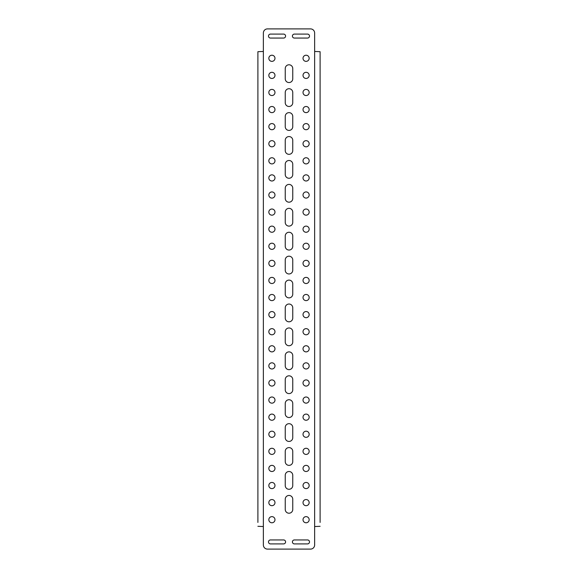 <?xml version="1.0" encoding="UTF-8"?>
<svg xmlns="http://www.w3.org/2000/svg" width="578" height="578" viewBox="0 0 578 578"><rect width="100%" height="100%" fill="white"/><g stroke="black" fill="none" stroke-linecap="round" stroke-linejoin="round"><path stroke-width="0.87" d="M289 106.489A3.757 3.757 0 0 0 292.757 102.725L292.757 92.473A3.757 3.757 0 0 0 289 88.716A3.757 3.757 0 0 0 285.243 92.473L285.243 102.725A3.757 3.757 0 0 0 289 106.489M289 82.56A3.757 3.757 0 0 0 292.757 78.803L292.757 68.551A3.757 3.757 0 0 0 289 64.787A3.757 3.757 0 0 0 285.243 68.551L285.243 78.803A3.757 3.757 0 0 0 289 82.56M271.913 72.308A3.078 3.078 0 0 0 268.835 75.386A3.078 3.078 0 0 0 271.913 78.456A3.078 3.078 0 0 0 274.984 75.386A3.078 3.078 0 0 0 271.913 72.308M306.087 72.308A3.078 3.078 0 0 0 303.017 75.386A3.078 3.078 0 0 0 306.087 78.456A3.078 3.078 0 0 0 309.165 75.386A3.078 3.078 0 0 0 306.087 72.308M306.087 55.221A3.078 3.078 0 0 0 303.017 58.291A3.078 3.078 0 0 0 306.087 61.369A3.078 3.078 0 0 0 309.165 58.291A3.078 3.078 0 0 0 306.087 55.221M271.913 55.221A3.078 3.078 0 0 0 268.835 58.291A3.078 3.078 0 0 0 271.913 61.369A3.078 3.078 0 0 0 274.984 58.291A3.078 3.078 0 0 0 271.913 55.221M306.087 89.395A3.078 3.078 0 0 0 303.017 92.473A3.078 3.078 0 0 0 306.087 95.551A3.078 3.078 0 0 0 309.165 92.473A3.078 3.078 0 0 0 306.087 89.395M306.087 106.489A3.078 3.078 0 0 0 303.017 109.56A3.078 3.078 0 0 0 306.087 112.638A3.078 3.078 0 0 0 309.165 109.56A3.078 3.078 0 0 0 306.087 106.489M306.087 123.576A3.078 3.078 0 0 0 303.017 126.654A3.078 3.078 0 0 0 306.087 129.725A3.078 3.078 0 0 0 309.165 126.654A3.078 3.078 0 0 0 306.087 123.576M306.087 140.664A3.078 3.078 0 0 0 303.017 143.741A3.078 3.078 0 0 0 306.087 146.819A3.078 3.078 0 0 0 309.165 143.741A3.078 3.078 0 0 0 306.087 140.664M306.087 157.751A3.078 3.078 0 0 0 303.017 160.828A3.078 3.078 0 0 0 306.087 163.906A3.078 3.078 0 0 0 309.165 160.828A3.078 3.078 0 0 0 306.087 157.751M306.087 174.845A3.078 3.078 0 0 0 303.017 177.916A3.078 3.078 0 0 0 306.087 180.993A3.078 3.078 0 0 0 309.165 177.916A3.078 3.078 0 0 0 306.087 174.845M306.087 191.932A3.078 3.078 0 0 0 303.017 195.01A3.078 3.078 0 0 0 306.087 198.088A3.078 3.078 0 0 0 309.165 195.01A3.078 3.078 0 0 0 306.087 191.932M306.087 209.019A3.078 3.078 0 0 0 303.017 212.097A3.078 3.078 0 0 0 306.087 215.175A3.078 3.078 0 0 0 309.165 212.097A3.078 3.078 0 0 0 306.087 209.019M306.087 226.114A3.078 3.078 0 0 0 303.017 229.184A3.078 3.078 0 0 0 306.087 232.262A3.078 3.078 0 0 0 309.165 229.184A3.078 3.078 0 0 0 306.087 226.114M306.087 243.201A3.078 3.078 0 0 0 303.017 246.279A3.078 3.078 0 0 0 306.087 249.349A3.078 3.078 0 0 0 309.165 246.279A3.078 3.078 0 0 0 306.087 243.201M306.087 260.288A3.078 3.078 0 0 0 303.017 263.366A3.078 3.078 0 0 0 306.087 266.444A3.078 3.078 0 0 0 309.165 263.366A3.078 3.078 0 0 0 306.087 260.288M306.087 277.382A3.078 3.078 0 0 0 303.017 280.453A3.078 3.078 0 0 0 306.087 283.531A3.078 3.078 0 0 0 309.165 280.453A3.078 3.078 0 0 0 306.087 277.382M306.087 294.469A3.078 3.078 0 0 0 303.017 297.547A3.078 3.078 0 0 0 306.087 300.618A3.078 3.078 0 0 0 309.165 297.547A3.078 3.078 0 0 0 306.087 294.469M306.087 311.556A3.078 3.078 0 0 0 303.017 314.634A3.078 3.078 0 0 0 306.087 317.712A3.078 3.078 0 0 0 309.165 314.634A3.078 3.078 0 0 0 306.087 311.556M306.087 328.651A3.078 3.078 0 0 0 303.017 331.721A3.078 3.078 0 0 0 306.087 334.799A3.078 3.078 0 0 0 309.165 331.721A3.078 3.078 0 0 0 306.087 328.651M306.087 345.738A3.078 3.078 0 0 0 303.017 348.816A3.078 3.078 0 0 0 306.087 351.886A3.078 3.078 0 0 0 309.165 348.816A3.078 3.078 0 0 0 306.087 345.738M306.087 362.825A3.078 3.078 0 0 0 303.017 365.903A3.078 3.078 0 0 0 306.087 368.981A3.078 3.078 0 0 0 309.165 365.903A3.078 3.078 0 0 0 306.087 362.825M306.087 379.912A3.078 3.078 0 0 0 303.017 382.99A3.078 3.078 0 0 0 306.087 386.068A3.078 3.078 0 0 0 309.165 382.99A3.078 3.078 0 0 0 306.087 379.912M306.087 397.007A3.078 3.078 0 0 0 303.017 400.084A3.078 3.078 0 0 0 306.087 403.155A3.078 3.078 0 0 0 309.165 400.084A3.078 3.078 0 0 0 306.087 397.007M306.087 414.094A3.078 3.078 0 0 0 303.017 417.171A3.078 3.078 0 0 0 306.087 420.249A3.078 3.078 0 0 0 309.165 417.171A3.078 3.078 0 0 0 306.087 414.094M306.087 431.181A3.078 3.078 0 0 0 303.017 434.259A3.078 3.078 0 0 0 306.087 437.336A3.078 3.078 0 0 0 309.165 434.259A3.078 3.078 0 0 0 306.087 431.181M306.087 448.275A3.078 3.078 0 0 0 303.017 451.346A3.078 3.078 0 0 0 306.087 454.424A3.078 3.078 0 0 0 309.165 451.346A3.078 3.078 0 0 0 306.087 448.275M306.087 465.362A3.078 3.078 0 0 0 303.017 468.44A3.078 3.078 0 0 0 306.087 471.511A3.078 3.078 0 0 0 309.165 468.44A3.078 3.078 0 0 0 306.087 465.362M306.087 482.449A3.078 3.078 0 0 0 303.017 485.527A3.078 3.078 0 0 0 306.087 488.605A3.078 3.078 0 0 0 309.165 485.527A3.078 3.078 0 0 0 306.087 482.449M306.087 499.544A3.078 3.078 0 0 0 303.017 502.614A3.078 3.078 0 0 0 306.087 505.692A3.078 3.078 0 0 0 309.165 502.614A3.078 3.078 0 0 0 306.087 499.544M306.087 516.631A3.078 3.078 0 0 0 303.017 519.709A3.078 3.078 0 0 0 306.087 522.779A3.078 3.078 0 0 0 309.165 519.709A3.078 3.078 0 0 0 306.087 516.631M271.913 89.395A3.078 3.078 0 0 0 268.835 92.473A3.078 3.078 0 0 0 271.913 95.551A3.078 3.078 0 0 0 274.984 92.473A3.078 3.078 0 0 0 271.913 89.395M271.913 106.489A3.078 3.078 0 0 0 268.835 109.56A3.078 3.078 0 0 0 271.913 112.638A3.078 3.078 0 0 0 274.984 109.56A3.078 3.078 0 0 0 271.913 106.489M271.913 123.576A3.078 3.078 0 0 0 268.835 126.654A3.078 3.078 0 0 0 271.913 129.725A3.078 3.078 0 0 0 274.984 126.654A3.078 3.078 0 0 0 271.913 123.576M271.913 140.664A3.078 3.078 0 0 0 268.835 143.741A3.078 3.078 0 0 0 271.913 146.819A3.078 3.078 0 0 0 274.984 143.741A3.078 3.078 0 0 0 271.913 140.664M271.913 157.751A3.078 3.078 0 0 0 268.835 160.828A3.078 3.078 0 0 0 271.913 163.906A3.078 3.078 0 0 0 274.984 160.828A3.078 3.078 0 0 0 271.913 157.751M271.913 174.845A3.078 3.078 0 0 0 268.835 177.916A3.078 3.078 0 0 0 271.913 180.993A3.078 3.078 0 0 0 274.984 177.916A3.078 3.078 0 0 0 271.913 174.845M271.913 191.932A3.078 3.078 0 0 0 268.835 195.01A3.078 3.078 0 0 0 271.913 198.088A3.078 3.078 0 0 0 274.984 195.01A3.078 3.078 0 0 0 271.913 191.932M271.913 209.019A3.078 3.078 0 0 0 268.835 212.097A3.078 3.078 0 0 0 271.913 215.175A3.078 3.078 0 0 0 274.984 212.097A3.078 3.078 0 0 0 271.913 209.019M271.913 226.114A3.078 3.078 0 0 0 268.835 229.184A3.078 3.078 0 0 0 271.913 232.262A3.078 3.078 0 0 0 274.984 229.184A3.078 3.078 0 0 0 271.913 226.114M271.913 243.201A3.078 3.078 0 0 0 268.835 246.279A3.078 3.078 0 0 0 271.913 249.349A3.078 3.078 0 0 0 274.984 246.279A3.078 3.078 0 0 0 271.913 243.201M271.913 260.288A3.078 3.078 0 0 0 268.835 263.366A3.078 3.078 0 0 0 271.913 266.444A3.078 3.078 0 0 0 274.984 263.366A3.078 3.078 0 0 0 271.913 260.288M271.913 277.382A3.078 3.078 0 0 0 268.835 280.453A3.078 3.078 0 0 0 271.913 283.531A3.078 3.078 0 0 0 274.984 280.453A3.078 3.078 0 0 0 271.913 277.382M271.913 294.469A3.078 3.078 0 0 0 268.835 297.547A3.078 3.078 0 0 0 271.913 300.618A3.078 3.078 0 0 0 274.984 297.547A3.078 3.078 0 0 0 271.913 294.469M271.913 311.556A3.078 3.078 0 0 0 268.835 314.634A3.078 3.078 0 0 0 271.913 317.712A3.078 3.078 0 0 0 274.984 314.634A3.078 3.078 0 0 0 271.913 311.556M271.913 328.651A3.078 3.078 0 0 0 268.835 331.721A3.078 3.078 0 0 0 271.913 334.799A3.078 3.078 0 0 0 274.984 331.721A3.078 3.078 0 0 0 271.913 328.651M271.913 345.738A3.078 3.078 0 0 0 268.835 348.816A3.078 3.078 0 0 0 271.913 351.886A3.078 3.078 0 0 0 274.984 348.816A3.078 3.078 0 0 0 271.913 345.738M271.913 362.825A3.078 3.078 0 0 0 268.835 365.903A3.078 3.078 0 0 0 271.913 368.981A3.078 3.078 0 0 0 274.984 365.903A3.078 3.078 0 0 0 271.913 362.825M271.913 379.912A3.078 3.078 0 0 0 268.835 382.99A3.078 3.078 0 0 0 271.913 386.068A3.078 3.078 0 0 0 274.984 382.99A3.078 3.078 0 0 0 271.913 379.912M271.913 397.007A3.078 3.078 0 0 0 268.835 400.084A3.078 3.078 0 0 0 271.913 403.155A3.078 3.078 0 0 0 274.984 400.084A3.078 3.078 0 0 0 271.913 397.007M271.913 414.094A3.078 3.078 0 0 0 268.835 417.171A3.078 3.078 0 0 0 271.913 420.249A3.078 3.078 0 0 0 274.984 417.171A3.078 3.078 0 0 0 271.913 414.094M271.913 431.181A3.078 3.078 0 0 0 268.835 434.259A3.078 3.078 0 0 0 271.913 437.336A3.078 3.078 0 0 0 274.984 434.259A3.078 3.078 0 0 0 271.913 431.181M271.913 448.275A3.078 3.078 0 0 0 268.835 451.346A3.078 3.078 0 0 0 271.913 454.424A3.078 3.078 0 0 0 274.984 451.346A3.078 3.078 0 0 0 271.913 448.275M271.913 465.362A3.078 3.078 0 0 0 268.835 468.44A3.078 3.078 0 0 0 271.913 471.511A3.078 3.078 0 0 0 274.984 468.44A3.078 3.078 0 0 0 271.913 465.362M271.913 482.449A3.078 3.078 0 0 0 268.835 485.527A3.078 3.078 0 0 0 271.913 488.605A3.078 3.078 0 0 0 274.984 485.527A3.078 3.078 0 0 0 271.913 482.449M271.913 499.544A3.078 3.078 0 0 0 268.835 502.614A3.078 3.078 0 0 0 271.913 505.692A3.078 3.078 0 0 0 274.984 502.614A3.078 3.078 0 0 0 271.913 499.544M271.913 516.631A3.078 3.078 0 0 0 268.835 519.709A3.078 3.078 0 0 0 271.913 522.779A3.078 3.078 0 0 0 274.984 519.709A3.078 3.078 0 0 0 271.913 516.631M289 130.411A3.757 3.757 0 0 0 292.757 126.654L292.757 116.395A3.757 3.757 0 0 0 289 112.638A3.757 3.757 0 0 0 285.243 116.395L285.243 126.654A3.757 3.757 0 0 0 289 130.411M289 154.333A3.757 3.757 0 0 0 292.757 150.576L292.757 140.324A3.757 3.757 0 0 0 289 136.56A3.757 3.757 0 0 0 285.243 140.324L285.243 150.576A3.757 3.757 0 0 0 289 154.333M289 178.262A3.757 3.757 0 0 0 292.757 174.498L292.757 164.246A3.757 3.757 0 0 0 289 160.489A3.757 3.757 0 0 0 285.243 164.246L285.243 174.498A3.757 3.757 0 0 0 289 178.262M289 202.184A3.757 3.757 0 0 0 292.757 198.427L292.757 188.175A3.757 3.757 0 0 0 289 184.411A3.757 3.757 0 0 0 285.243 188.175L285.243 198.427A3.757 3.757 0 0 0 289 202.184M289 226.114A3.757 3.757 0 0 0 292.757 222.349L292.757 212.097A3.757 3.757 0 0 0 289 208.34A3.757 3.757 0 0 0 285.243 212.097L285.243 222.349A3.757 3.757 0 0 0 289 226.114M289 250.036A3.757 3.757 0 0 0 292.757 246.279L292.757 236.026A3.757 3.757 0 0 0 289 232.262A3.757 3.757 0 0 0 285.243 236.026L285.243 246.279A3.757 3.757 0 0 0 289 250.036M289 273.965A3.757 3.757 0 0 0 292.757 270.201L292.757 259.948A3.757 3.757 0 0 0 289 256.191A3.757 3.757 0 0 0 285.243 259.948L285.243 270.201A3.757 3.757 0 0 0 289 273.965M289 297.887A3.757 3.757 0 0 0 292.757 294.13L292.757 283.87A3.757 3.757 0 0 0 289 280.113A3.757 3.757 0 0 0 285.243 283.87L285.243 294.13A3.757 3.757 0 0 0 289 297.887M289 321.809A3.757 3.757 0 0 0 292.757 318.052L292.757 307.799A3.757 3.757 0 0 0 289 304.035A3.757 3.757 0 0 0 285.243 307.799L285.243 318.052A3.757 3.757 0 0 0 289 321.809M289 345.738A3.757 3.757 0 0 0 292.757 341.974L292.757 331.721A3.757 3.757 0 0 0 289 327.964A3.757 3.757 0 0 0 285.243 331.721L285.243 341.974A3.757 3.757 0 0 0 289 345.738M289 369.66A3.757 3.757 0 0 0 292.757 365.903L292.757 355.651A3.757 3.757 0 0 0 289 351.886A3.757 3.757 0 0 0 285.243 355.651L285.243 365.903A3.757 3.757 0 0 0 289 369.66M289 393.589A3.757 3.757 0 0 0 292.757 389.825L292.757 379.573A3.757 3.757 0 0 0 289 375.816A3.757 3.757 0 0 0 285.243 379.573L285.243 389.825A3.757 3.757 0 0 0 289 393.589M289 417.511A3.757 3.757 0 0 0 292.757 413.754L292.757 403.502A3.757 3.757 0 0 0 289 399.738A3.757 3.757 0 0 0 285.243 403.502L285.243 413.754A3.757 3.757 0 0 0 289 417.511M289 441.44A3.757 3.757 0 0 0 292.757 437.676L292.757 427.424A3.757 3.757 0 0 0 289 423.667A3.757 3.757 0 0 0 285.243 427.424L285.243 437.676A3.757 3.757 0 0 0 289 441.44M289 465.362A3.757 3.757 0 0 0 292.757 461.605L292.757 451.346A3.757 3.757 0 0 0 289 447.589A3.757 3.757 0 0 0 285.243 451.346L285.243 461.605A3.757 3.757 0 0 0 289 465.362M289 489.284A3.757 3.757 0 0 0 292.757 485.527L292.757 475.275A3.757 3.757 0 0 0 289 471.511A3.757 3.757 0 0 0 285.243 475.275L285.243 485.527A3.757 3.757 0 0 0 289 489.284M289 513.213A3.757 3.757 0 0 0 292.757 509.449L292.757 499.197A3.757 3.757 0 0 0 289 495.44A3.757 3.757 0 0 0 285.243 499.197L285.243 509.449A3.757 3.757 0 0 0 289 513.213M270.475 38.061L283.603 38.061A1.98 1.98 0 0 0 285.583 36.074A1.98 1.98 0 0 0 283.603 34.095L270.475 34.095A1.98 1.98 0 0 0 268.495 36.074A1.98 1.98 0 0 0 270.475 38.061M307.525 539.939L294.397 539.939A1.98 1.98 0 0 0 292.417 541.926A1.98 1.98 0 0 0 294.397 543.905L307.525 543.905A1.98 1.98 0 0 0 309.505 541.926A1.98 1.98 0 0 0 307.525 539.939M270.475 543.905L283.603 543.905A1.98 1.98 0 0 0 285.583 541.926A1.98 1.98 0 0 0 283.603 539.939L270.475 539.939A1.98 1.98 0 0 0 268.495 541.926A1.98 1.98 0 0 0 270.475 543.905M307.525 34.095L294.397 34.095A1.98 1.98 0 0 0 292.417 36.074A1.98 1.98 0 0 0 294.397 38.061L307.525 38.061A1.98 1.98 0 0 0 309.505 36.074A1.98 1.98 0 0 0 307.525 34.095M257.896 522.44L257.896 51.695L263.366 51.456L263.366 33.004A4.104 4.104 0 0 1 267.469 28.9L310.531 28.9A4.104 4.104 0 0 1 314.634 33.004L314.634 51.456L320.104 51.695L320.104 522.44M320.104 526.305L314.634 526.544L314.634 544.996A4.104 4.104 0 0 1 310.531 549.1L267.469 549.1A4.104 4.104 0 0 1 263.366 544.996L263.366 526.544L257.896 526.305M257.896 51.695L257.896 55.56M263.366 51.456L263.366 526.544M314.634 526.544L314.634 51.456"/></g></svg>
